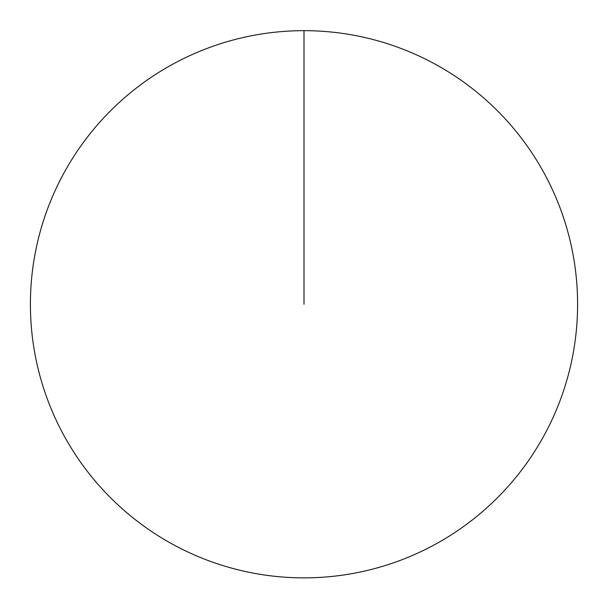 <?xml version="1.0" encoding="UTF-8"?>
<svg xmlns="http://www.w3.org/2000/svg" width="608" height="608" viewBox="0 0 608 608"><rect width="100%" height="100%" fill="white"/><g stroke="black" fill="none" stroke-linecap="round" stroke-linejoin="round"><path stroke-width="0.46" stroke-dasharray="3.04 2.28" d="M30.4 304.274A273.6 273.6 0 0 1 304 30.674A273.6 273.6 0 0 1 577.6 304.274A273.6 273.6 0 0 1 304 577.874A273.6 273.6 0 0 1 30.4 304.274M304 304.274L304 30.674"/><path stroke-width="0.91" d="M30.4 304.274A273.6 273.6 0 0 1 440.8 67.328A273.6 273.6 0 0 1 440.8 541.211A273.6 273.6 0 0 1 30.4 304.274M304 30.674L304 304.274"/></g></svg>
